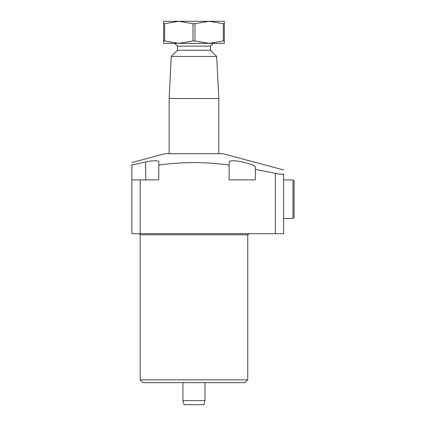 <?xml version="1.0" encoding="UTF-8"?>
<svg xmlns="http://www.w3.org/2000/svg" width="426" height="426" viewBox="0 0 426 426"><rect width="100%" height="100%" fill="white"/><g stroke="black" fill="none" stroke-linecap="round" stroke-linejoin="round"><path stroke-width="0.64" d="M131.906 162.567L165.006 153.695L222.931 153.695L283.61 169.958M158.802 165.048L158.802 179.9L140.181 179.9L140.181 233.688L275.334 233.688L275.334 173.355L255.339 169.324L255.339 179.9L229.135 179.9L229.135 165.048C217.398 163.44 205.678 162.61 193.968 162.567C182.227 162.615 170.506 163.44 158.802 165.048L158.802 161.939C158.009 160.336 153.642 160.336 145.697 161.939L131.906 165.048C131.906 161.773 131.906 161.773 131.906 165.048L145.697 161.939L145.697 179.9M157.742 161.023L156.63 160.804M154.963 160.719L152.966 160.799M150.538 161.071L148.227 161.438M131.906 164.601L131.906 179.9L140.181 179.9M229.135 165.048L229.135 161.939C229.923 160.336 234.289 160.336 242.24 161.939C250.168 163.776 254.535 165.416 255.339 166.859L255.339 169.324M244.998 382.633L142.939 382.633L140.181 379.875L247.756 379.875L244.998 382.633M275.334 173.355C280.335 174.34 283.093 174.538 283.61 173.946C283.61 168.685 283.61 168.685 283.61 173.946L283.61 233.688L275.334 233.688M140.181 233.688L131.906 233.688L131.906 179.9M282.209 174.287L278.487 173.936M205.002 400.562L203.894 404.7L184.043 404.7L182.935 400.562L205.002 400.562L205.002 382.633M177.418 50.263L171.247 56.434L216.685 56.434L210.519 50.263L177.418 50.263L177.418 46.125L210.519 46.125L213.277 43.367M171.247 56.434L169.143 98.534L218.794 98.534L218.794 153.695M223.32 40.976L224.31 40.976L224.31 43.367L209.139 43.367L194.954 40.976L194.954 23.691L209.139 21.3L223.32 23.691L223.32 40.976L209.139 43.367L178.798 43.367L164.617 40.976L164.617 23.691L178.798 21.3L192.978 23.691L192.978 40.976L178.798 43.367L163.627 43.367L163.627 40.976L164.617 40.976M224.31 40.976L224.31 21.3L163.627 21.3L163.627 40.976M192.978 40.976L194.954 40.976M194.954 23.691L192.978 23.691M164.617 23.691L163.627 23.691M224.31 23.691L223.32 23.691M294.094 208.309L294.094 181.002L294.094 217.414L292.992 218.517L292.992 179.9L294.094 181.002L292.992 179.9L283.61 179.9M247.756 379.875L247.756 234.79L140.181 234.79L139.078 233.688M140.181 234.79L140.181 379.875M247.756 234.79L248.859 233.688M182.935 400.562L182.935 382.633M177.418 46.125L174.66 43.367M169.143 98.534L169.143 153.695M216.685 56.434L218.794 98.534M210.519 50.263L210.519 46.125M294.094 217.414L292.992 218.517L283.61 218.517"/></g></svg>

